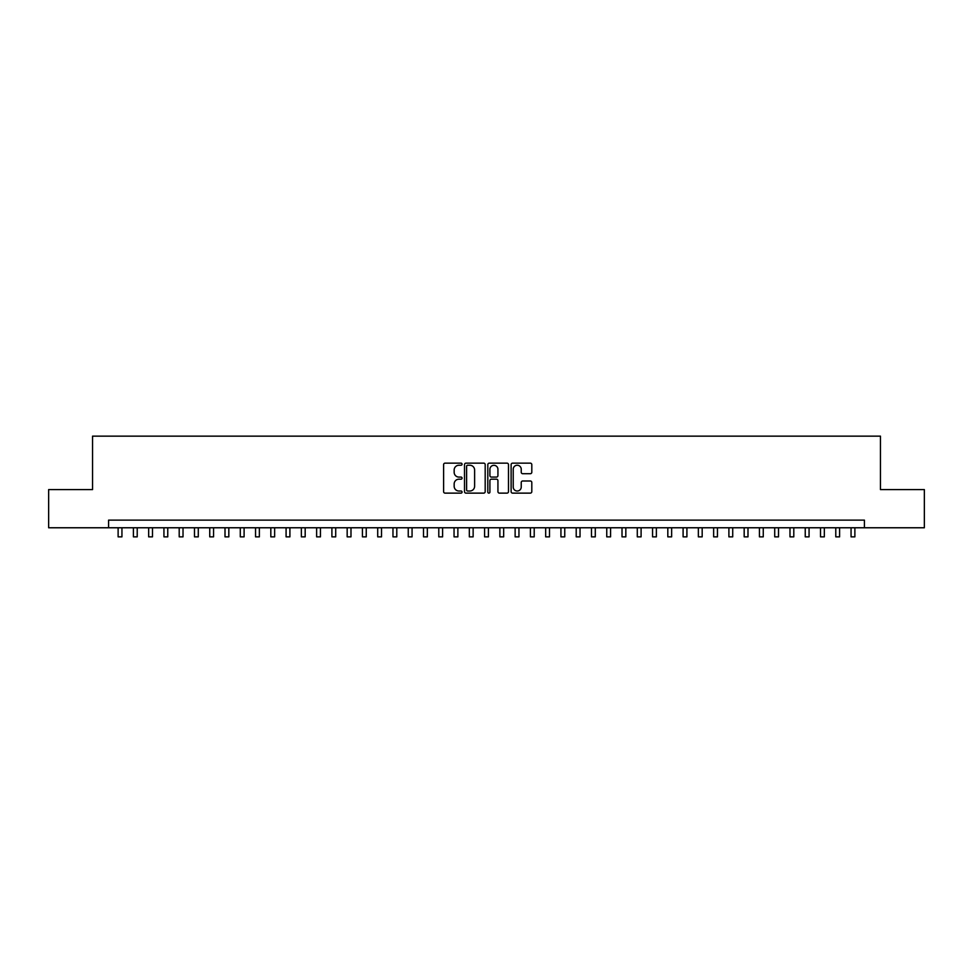 <?xml version="1.0" encoding="UTF-8"?>
<svg xmlns="http://www.w3.org/2000/svg" width="973" height="973" viewBox="0 0 973 973"><rect width="100%" height="100%" fill="white"/><g stroke="black" fill="none" stroke-linecap="round" stroke-linejoin="round"><path stroke-width="1.46" d="M462.066 464.206A1.046 1.046 0 0 0 461.02 463.148L445.099 463.148A1.496 1.496 0 0 0 443.603 464.656L443.603 491.633A1.496 1.496 0 0 0 445.099 493.129L461.02 493.129A1.046 1.046 0 0 0 462.066 492.083A1.046 1.046 0 0 0 461.02 491.024L458.964 491.024A4.792 4.792 0 0 1 454.16 486.232L454.16 483.982A4.792 4.792 0 0 1 458.964 479.19L461.02 479.19A1.046 1.046 0 0 0 462.066 478.144A1.046 1.046 0 0 0 461.02 477.086L458.964 477.086A4.792 4.792 0 0 1 454.16 472.294L454.16 470.044A4.792 4.792 0 0 1 458.964 465.252L461.02 465.252A1.046 1.046 0 0 0 462.066 464.206M530.297 473.717A1.496 1.496 0 0 0 531.805 472.221L531.805 464.656A1.496 1.496 0 0 0 530.297 463.148L512.613 463.148A1.496 1.496 0 0 0 511.117 464.656L511.117 491.633A1.496 1.496 0 0 0 512.613 493.129L530.297 493.129A1.496 1.496 0 0 0 531.805 491.633L531.805 482.486A1.496 1.496 0 0 0 530.297 480.99L522.732 480.99A1.496 1.496 0 0 0 521.236 482.486L521.236 487.023A4.014 4.014 0 0 1 517.222 491.024A4.014 4.014 0 0 1 513.221 487.023L513.221 469.254A4.014 4.014 0 0 1 517.222 465.252A4.014 4.014 0 0 1 521.236 469.254L521.236 472.221A1.496 1.496 0 0 0 522.732 473.717L530.297 473.717M108.587 527.767L48.65 527.767L48.65 489.589L92.544 489.589L92.544 436.147L880.456 436.147L880.456 489.589L924.35 489.589L924.35 527.767L864.413 527.767L864.413 520.129L108.587 520.129L108.587 527.767L864.413 527.767M485.186 464.656A1.496 1.496 0 0 0 483.69 463.148L466.006 463.148A1.496 1.496 0 0 0 464.51 464.656L464.51 491.633A1.496 1.496 0 0 0 466.006 493.129L483.69 493.129A1.496 1.496 0 0 0 485.186 491.633L485.186 464.656M489.31 463.148L506.994 463.148A1.496 1.496 0 0 1 508.49 464.656L508.49 491.633A1.496 1.496 0 0 1 506.994 493.129L499.429 493.129A1.496 1.496 0 0 1 497.933 491.633L497.933 480.686A1.496 1.496 0 0 0 496.425 479.19L491.414 479.19A1.496 1.496 0 0 0 489.906 480.686L489.906 492.083A1.046 1.046 0 0 1 488.86 493.129A1.046 1.046 0 0 1 487.814 492.083L487.814 464.656A1.496 1.496 0 0 1 489.31 463.148M467.648 465.252A1.046 1.046 0 0 0 466.602 466.298L466.602 489.978A1.046 1.046 0 0 0 467.648 491.024L469.825 491.024A4.792 4.792 0 0 0 474.617 486.232L474.617 470.044A4.792 4.792 0 0 0 469.825 465.252L467.648 465.252M497.933 469.339A4.014 4.014 0 0 0 493.919 465.325A4.014 4.014 0 0 0 489.906 469.339L489.906 475.59A1.496 1.496 0 0 0 491.414 477.086L496.425 477.086A1.496 1.496 0 0 0 497.933 475.59L497.933 469.339M118.122 527.767L118.122 536.853L121.941 536.853L121.941 527.767M133.398 527.767L133.398 536.853L137.217 536.853L137.217 527.767M148.662 527.767L148.662 536.853L152.481 536.853L152.481 527.767M163.938 527.767L163.938 536.853L167.757 536.853L167.757 527.767M179.202 527.767L179.202 536.853L183.021 536.853L183.021 527.767M194.478 527.767L194.478 536.853L198.285 536.853L198.285 527.767M209.742 527.767L209.742 536.853L213.561 536.853L213.561 527.767M225.006 527.767L225.006 536.853L228.825 536.853L228.825 527.767M240.282 527.767L240.282 536.853L244.101 536.853L244.101 527.767M255.546 527.767L255.546 536.853L259.365 536.853L259.365 527.767M270.822 527.767L270.822 536.853L274.641 536.853L274.641 527.767M286.086 527.767L286.086 536.853L289.905 536.853L289.905 527.767M301.362 527.767L301.362 536.853L305.181 536.853L305.181 527.767M316.626 527.767L316.626 536.853L320.445 536.853L320.445 527.767M331.902 527.767L331.902 536.853L335.709 536.853L335.709 527.767M347.166 527.767L347.166 536.853L350.985 536.853L350.985 527.767M362.43 527.767L362.43 536.853L366.249 536.853L366.249 527.767M377.706 527.767L377.706 536.853L381.525 536.853L381.525 527.767M392.97 527.767L392.97 536.853L396.789 536.853L396.789 527.767M408.246 527.767L408.246 536.853L412.066 536.853L412.066 527.767M423.51 527.767L423.51 536.853L427.329 536.853L427.329 527.767M438.787 527.767L438.787 536.853L442.606 536.853L442.606 527.767M454.05 527.767L454.05 536.853L457.869 536.853L457.869 527.767M469.327 527.767L469.327 536.853L473.133 536.853L473.133 527.767M484.59 527.767L484.59 536.853L488.41 536.853L488.41 527.767M499.867 527.767L499.867 536.853L503.673 536.853L503.673 527.767M515.131 527.767L515.131 536.853L518.95 536.853L518.95 527.767M530.394 527.767L530.394 536.853L534.213 536.853L534.213 527.767M545.671 527.767L545.671 536.853L549.49 536.853L549.49 527.767M560.934 527.767L560.934 536.853L564.754 536.853L564.754 527.767M576.211 527.767L576.211 536.853L580.03 536.853L580.03 527.767M591.475 527.767L591.475 536.853L595.294 536.853L595.294 527.767M606.751 527.767L606.751 536.853L610.57 536.853L610.57 527.767M622.015 527.767L622.015 536.853L625.834 536.853L625.834 527.767M637.291 527.767L637.291 536.853L641.098 536.853L641.098 527.767M652.555 527.767L652.555 536.853L656.374 536.853L656.374 527.767M667.819 527.767L667.819 536.853L671.638 536.853L671.638 527.767M683.095 527.767L683.095 536.853L686.914 536.853L686.914 527.767M698.359 527.767L698.359 536.853L702.178 536.853L702.178 527.767M713.635 527.767L713.635 536.853L717.454 536.853L717.454 527.767M728.899 527.767L728.899 536.853L732.718 536.853L732.718 527.767M744.175 527.767L744.175 536.853L747.994 536.853L747.994 527.767M759.439 527.767L759.439 536.853L763.258 536.853L763.258 527.767M774.715 527.767L774.715 536.853L778.522 536.853L778.522 527.767M789.979 527.767L789.979 536.853L793.798 536.853L793.798 527.767M805.243 527.767L805.243 536.853L809.062 536.853L809.062 527.767M820.519 527.767L820.519 536.853L824.338 536.853L824.338 527.767M835.783 527.767L835.783 536.853L839.602 536.853L839.602 527.767M851.059 527.767L851.059 536.853L854.878 536.853L854.878 527.767"/></g></svg>
